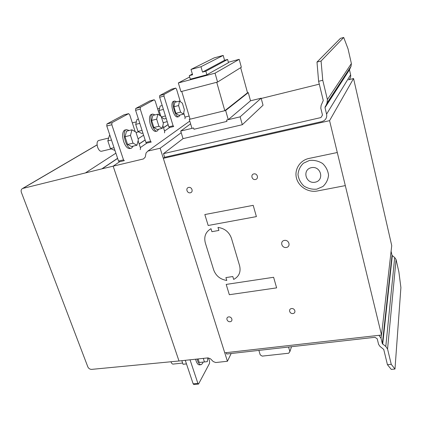 <?xml version="1.0" encoding="UTF-8"?>
<svg xmlns="http://www.w3.org/2000/svg" width="422" height="422" viewBox="0 0 422 422"><rect width="100%" height="100%" fill="white"/><g stroke="black" fill="none" stroke-linecap="round" stroke-linejoin="round"><path stroke-width="0.63" d="M139.793 123.361L135.705 124.379L136.997 119.442L138.421 119.083M142.905 133.051L141.481 133.394L137.978 131.411L135.705 124.379M142.056 130.409L137.978 131.411M157.279 131.01L155.829 131.363C153.856 131.595 152.057 129.427 150.427 124.865C149.003 119.621 149.177 116.182 150.944 114.536L152.4 114.167C148.407 116.003 153.323 132.846 157.279 131.01L158.688 129.206M154.995 114.905L152.69 114.035M151.619 120.412L152.806 115.459L157.833 114.188L156.678 119.146L151.619 120.412L153.861 127.518L157.242 129.559L162.254 128.335L163.361 123.377L161.172 116.361L157.833 114.188M156.678 119.146L158.915 126.278L162.254 128.335M158.915 126.278L153.861 127.518M108.676 138.036L98.505 140.531C96.944 141.481 96.664 143.738 97.656 147.304C98.759 150.142 100.051 151.456 101.523 151.245L111.186 148.94M111.477 140.025L107.832 140.911L109.451 135.378L109.884 135.272M114.969 150.454L110.406 148.565L107.832 140.911M114.045 147.695L110.406 148.565M131.522 148.143L129.95 148.512C127.613 148.839 125.519 146.545 123.678 141.623C122.079 135.895 122.348 132.07 124.485 130.15L126.057 129.76C121.288 132.002 126.769 150.29 131.522 148.143L133.246 146.117M129.211 130.498L126.442 129.58M125.012 136.723L126.521 131.168L131.954 129.823L130.482 135.388L125.012 136.723L127.56 144.461L131.548 146.518L136.96 145.231L138.363 139.671L135.889 132.033L131.954 129.823M130.482 135.388L133.02 143.158L136.96 145.231M133.02 143.158L127.56 144.461M163.419 109.414L159.083 110.517L160.117 106.064L162.217 105.526M166.215 118.455L164.126 118.972L161.447 117.237M165.44 115.934L161.357 116.952M160.829 116.14L159.083 110.517M178.881 116.646L177.53 116.978C175.842 117.142 174.27 115.095 172.814 110.833C171.538 106.006 171.638 102.873 173.12 101.444L174.481 101.095C171.089 102.625 175.531 118.229 178.881 116.646L180.046 115.016M176.654 101.823L174.703 100.995M173.89 106.755L174.84 102.288L179.519 101.09L178.596 105.558L173.89 106.755L175.895 113.323L178.807 115.327L183.47 114.167L184.351 109.699L182.394 103.205L179.519 101.09M178.596 105.558L180.59 112.146L183.47 114.167M180.59 112.146L175.895 113.323M226.952 121.383L193.967 129.259L193.587 127.977L191.968 128.367L189.272 119.394L225.654 110.485L228.265 119.674L226.582 120.075L226.952 121.383L226.582 120.075L240.118 116.836L242.318 124.712L183.027 138.643L180.716 131.063L193.587 127.977L193.967 129.259L226.952 121.383M189.99 118.888L189.272 119.394M242.318 124.712L263.038 105.226L261.149 98.184L250.515 100.805L248.273 92.597L225.654 110.485M248.273 92.597L247.519 92.787L224.81 110.696L190.085 119.194L181.755 91.416L216.729 82.274L224.81 110.696M250.515 100.805L228.265 119.674M247.519 92.787L240.661 67.673M217.573 82.058L180.943 91.632L178.337 82.955L215.046 73.17L217.573 82.058L241.352 67.24L239.195 59.328L215.046 73.17M189.673 76.973L178.337 82.955M239.195 59.328L228.371 62.256M190.607 123.841L180.716 131.063M261.149 98.184L240.118 116.836M200.962 66.723L202.513 72.093L205.852 71.191L206.875 74.768L190.327 79.183L189.283 75.649L192.569 74.768L191.008 69.435L200.962 66.723L223.196 55.419L214.112 57.914L191.008 69.435M206.875 74.768L228.492 62.683L227.595 59.449L224.551 60.277L202.513 72.093M224.551 60.277L223.196 55.419M227.595 59.449L205.852 71.191M192.358 74.045L189.283 75.649M180.315 101.676L176.549 89.2L175.721 88.087L164.042 94.417L163.979 96.1L173.115 125.814L168.821 126.864L159.648 97.234L159.722 95.551L171.622 89.174M173.115 125.814L173.716 126.51L169.422 127.555L168.821 126.864M183.712 112.938L185.11 117.58L184.941 118.756M135.161 131.627L129.744 114.895L128.636 113.639L111.983 122.67L111.819 124.738L123.514 159.88L118.513 161.035L106.782 126.009L106.956 123.947L123.926 114.858M123.514 159.88L124.326 160.65L119.336 161.795L118.513 161.035M138.105 140.7L140.531 148.191L140.252 149.641M159.658 115.375L155.159 100.942L154.209 99.761L140.373 107.267L140.262 109.119L150.533 141.323L145.912 142.42L135.61 110.316L135.726 108.465L149.821 100.911M150.533 141.323L151.229 142.056L146.613 143.148L145.912 142.42M162.855 125.629L164.712 131.585L164.496 132.883M208.542 358.078L209.565 361.227L209.555 363.305L198.53 384.062L197.881 383.361L190.042 359.808M185.279 360.314L193.155 383.825L193.814 384.526L198.43 384.073M182.615 363.041L173.257 364.075C172.392 364.255 171.633 363.511 170.989 361.849M186.477 363.885L183.027 364.265L186.492 363.938M181.824 360.689L183.027 364.265M203.087 362.113L202.576 363.363L201.252 364.655C199.548 364.909 198.166 363.041 197.1 359.048M195.597 359.212L196.019 360.71C197.095 363.738 198.34 365.109 199.759 364.819L200.708 364.713M199.274 362.482L207.323 361.649L199.274 362.482L198.108 358.943M207.777 357.903L207.323 361.649M204.438 361.912L203.288 358.383M318.605 81.304L323.273 100.526L321.121 105.373L320.799 108.211L322.477 115.074L320.931 117.564L163.504 153.634L164.649 157.274L321.917 121.583L323.985 120.703C326.227 119.057 327.092 116.868 326.581 114.135L324.998 107.621L326.992 103.126L327.403 99.545L351.384 63.543L348.023 48.81L343.714 37.463L340.48 38.328L316.991 62.071L321.073 61.016L322.756 80.27L318.605 81.304L316.991 62.071M343.714 37.463L321.073 61.016M327.403 99.545L322.756 80.27M351.384 63.543L351.035 66.301L349.474 69.783L350.619 74.789C350.988 76.888 350.307 78.592 348.577 79.89M349.474 69.783L324.998 107.621M349.543 69.24L325.077 106.914M351.035 66.301L326.992 103.126M261.229 98.468L319.296 84.152M183.027 138.643L163.504 153.634M378.988 335.316L381.04 338.328L382.337 343.666L385.798 346.473L387.56 349.015L396.063 259.541L398.88 271.9L400.9 287.567L394.981 369.039L391.252 364.328L387.443 364.703L391.263 369.398L394.981 369.039M387.56 349.015L391.252 364.328M387.443 364.703L383.735 349.421L380 346.415L378.592 344.384L377.215 338.76L374.9 337.305L226.656 354.021L226.229 352.655M396.063 259.541L394.702 257.531L392.022 255.352L382.337 343.666M392.022 255.352L391.094 251.296M392.296 255.753L382.691 344.173M394.702 257.531L385.798 346.473M288.564 347.042L289.872 351.605L288.701 353.219L262.189 356.121L260.232 354.876L258.881 350.387M291.533 346.705L289.872 351.605M163.145 122.691L167.207 121.652M102.129 168.795L113.149 166.168L178.997 360.989L91.674 369.377C89.918 369.377 88.636 368.533 87.823 366.855L21.358 192.321C20.81 190.544 21.206 189.267 22.551 188.497L102.129 168.795L117.638 158.424M169.686 127.491L164.538 131.015L169.686 127.491M146.898 143.084L140.331 147.573L146.898 143.084M119.642 161.726L113.149 166.168L143.496 158.936L145.263 157.068L146.054 152.98L147.827 151.097L160.133 148.238L227.421 361.264L215.779 362.53L213.316 361.617L210.467 358.79L208.009 357.882L178.997 360.989L113.149 166.168L119.642 161.726M184.968 117.1L189.135 116.034M231.172 353.509L227.421 361.264M181.212 132.687L160.133 148.238M189.784 121.088L147.827 151.097M348.862 79.684L353.562 78.529L391.737 245.646L381.52 335.031L224.757 352.824L163.319 158.319L329.571 120.655L381.52 335.031M164.649 157.274L163.319 158.319M353.562 78.529L329.571 120.655M210.995 228.692C205.646 231.847 203.752 236.568 205.308 242.856L213.669 269.895C215.916 275.888 220.284 279.417 226.783 280.472L225.902 277.597L232.802 276.531L233.677 279.422C239.058 276.537 241.036 271.984 239.612 265.76L231.446 238.282C229.157 232.016 224.673 228.392 217.984 227.416L218.897 230.433L211.907 231.694L210.995 228.692M337.289 152.511L309.009 158.435C299.942 160.26 294.155 169.538 296.471 178.131C298.655 186.756 308.297 192.743 317.233 190.997L345.312 185.611M229.336 294.714L226.192 284.417L273.614 277.28L276.621 287.873L229.336 294.714M208.178 225.49L204.834 214.55L253.195 205.335L256.397 216.607L208.178 225.49M228.671 316.906C225.459 317.312 226.962 322.144 230.154 321.706C233.366 321.316 231.878 316.458 228.671 316.906M291.549 308.561C288.12 308.994 289.534 314.01 292.942 313.541C296.376 313.124 294.978 308.081 291.549 308.561M284.391 240.398C279.67 241.168 281.648 248.294 286.332 247.477C291.059 246.743 289.107 239.569 284.391 240.398M188.66 187.421C185.337 188.085 187.02 193.498 190.317 192.791C193.645 192.147 191.978 186.703 188.66 187.421M253.886 173.901C250.32 174.613 251.908 180.252 255.447 179.498C259.018 178.801 257.446 173.136 253.886 173.901M309.495 160.439L303.418 163.214C300.174 166.352 298.365 170.145 297.99 174.592C298.597 179.039 300.585 182.863 303.945 186.055C307.902 188.528 312.19 189.562 316.811 189.156L322.888 186.508C326.195 183.443 328.084 179.667 328.548 175.183C327.994 170.662 326.011 166.764 322.587 163.499C318.536 160.988 314.174 159.964 309.495 160.439M311.41 167.666C301.862 169.57 305.655 184.166 315.118 182.214C324.687 180.447 320.994 165.64 311.41 167.666M164.042 94.417L159.722 95.551M163.979 96.1L159.648 97.234M175.689 88.098L171.532 89.195M111.983 122.67L106.956 123.947M111.819 124.738L106.782 126.009M128.583 113.66L123.778 114.895M140.373 107.267L135.726 108.465M140.262 109.119L135.61 110.316M154.167 99.777L149.71 100.942M197.881 383.361L193.155 383.825M350.619 74.789L326.581 114.135M381.414 335.042L381.04 338.328M168.135 124.648L163.514 127.739M145.147 140.025L139.181 144.018M168.104 124.559L163.488 127.644M145.115 139.925L139.144 143.918M117.606 158.313L101.807 168.874M143.596 135.209L138.078 138.785M115.881 153.17L85.75 172.703M97.113 144.915L22.978 188.349M132.329 122.881L136.359 121.874M138.732 131.838L136.037 132.497M157.612 108.807L159.595 108.301M161.816 117.48L161.542 117.548M175.721 88.087L171.564 89.184M128.636 113.639L123.831 114.874M154.209 99.761L149.747 100.921M97.107 144.836L22.551 188.497"/></g></svg>
